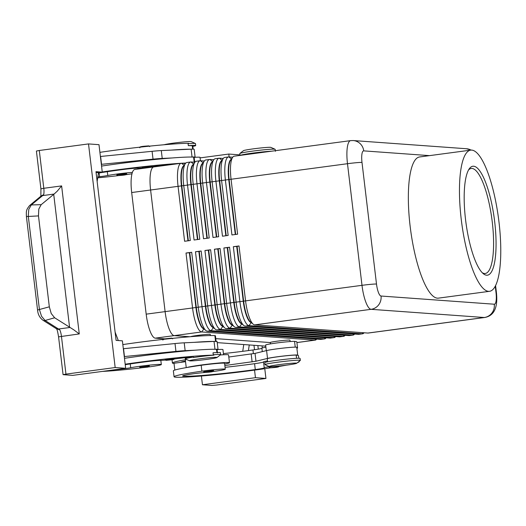 <?xml version="1.0" encoding="UTF-8"?>
<svg xmlns="http://www.w3.org/2000/svg" width="526" height="526" viewBox="0 0 526 526"><rect width="100%" height="100%" fill="white"/><g stroke="black" fill="none" stroke-linecap="round" stroke-linejoin="round"><path stroke-width="0.79" d="M224.661 364.031A21.763 1.137 173.2 0 0 229.487 362.73A21.763 1.137 173.2 0 0 202.115 364.886A21.763 1.137 173.2 0 0 187.019 367.483A46.794 2.446 -6.8 0 1 201.182 365.287A16.812 0.881 -6.8 0 1 224.576 363.315L225.279 369.199A16.812 0.881 -6.8 0 1 215.279 371.205A16.812 0.881 -6.8 0 1 212.708 371.553M186.612 359.488A21.763 1.137 173.2 0 0 186.086 359.639A21.763 1.137 -6.8 0 0 185.336 360.034L186.243 367.621M267.629 361.803L267.267 358.778A14.84 0.776 -6.8 0 1 287.729 355.622A14.84 0.776 -6.8 0 1 296.197 355.122A63.304 3.307 -6.8 0 1 297.571 355.287A63.304 3.307 -6.8 0 1 298.479 355.721L298.781 358.252M204.66 372.513A16.812 0.881 -6.8 0 1 201.386 372.842A9.889 0.519 173.2 0 0 192.062 373.973A19.784 1.032 173.2 0 0 182.601 375.998A19.784 1.032 173.2 0 0 183.318 376.182A55.388 2.893 173.2 0 0 255.281 369.581A13.847 0.723 173.2 0 0 264.295 367.819A13.847 0.723 173.2 0 0 264.249 367.773A9.889 0.519 -6.8 0 1 264.216 367.74A9.889 0.519 -6.8 0 1 269.601 366.629M296.638 363.295L300.274 360.494A17.805 0.927 173.2 0 0 300.333 360.409A17.805 0.927 173.2 0 0 299.695 360.238A17.805 0.927 173.2 0 0 280.22 361.875A17.805 0.927 173.2 0 0 264.979 364.623A17.805 0.927 173.2 0 0 265.051 364.696L269.246 366.563A13.847 0.723 173.2 0 0 269.687 366.642A13.847 0.723 173.2 0 0 284.231 365.438A13.847 0.723 173.2 0 0 296.638 363.295A13.847 0.723 173.2 0 0 296.184 363.098A13.847 0.723 173.2 0 0 280.45 364.446A13.847 0.723 173.2 0 0 269.246 366.563M300.333 360.409L300.096 358.443A17.805 0.927 173.2 0 0 299.458 358.278A17.805 0.927 173.2 0 0 279.983 359.915A17.805 0.927 173.2 0 0 264.742 362.664L264.979 364.623M223.557 354.748L222.939 349.58A16.812 0.881 173.2 0 0 217.803 349.56M296.802 347.476A63.304 3.307 -6.8 0 1 297.538 347.877L296.842 341.992A63.304 3.307 173.2 0 0 294.56 341.394A14.84 0.776 173.2 0 0 286.091 341.893A14.84 0.776 173.2 0 0 265.63 345.049L266.301 350.645M149.358 365.932L147.99 367.095L140.593 367.884L139.719 367.148L149.358 365.932M194.883 157.32A16.812 0.881 -6.8 0 1 200.011 157.346L200.419 160.719M243.268 154.973A14.84 0.776 -6.8 0 1 263.447 152.007A14.84 0.776 -6.8 0 1 268.635 151.587M123.11 173.909L126.615 173.744C128.18 175.125 120.25 175.408 117.673 175.645L116.792 174.915L123.11 173.909M185.395 163.533L181.542 163.251A23.736 6.187 82.4 0 0 181.207 163.264A23.736 6.187 82.4 0 0 177.913 169.826A23.736 6.187 82.4 0 0 178.058 186.335L184.606 241.263L190.287 240.507L183.738 185.579A23.736 6.187 -97.6 0 1 183.594 169.07A23.736 6.187 -97.6 0 1 185.349 163.599L183.245 166.571A20.968 5.464 82.4 0 0 181.694 171.404A20.968 5.464 82.4 0 0 181.818 185.987L188.354 240.763M181.207 163.264L153.756 166.933A23.736 6.187 82.4 0 0 150.469 173.495A23.736 6.187 82.4 0 0 150.607 190.004L165.111 311.622A23.736 6.187 82.4 0 0 168.938 328.402A23.736 6.187 82.4 0 0 174.211 335.621L189.866 336.752L174.211 335.621A23.742 6.187 -97.6 0 1 165.111 311.622L150.607 190.004A23.742 6.187 -97.6 0 1 153.756 166.926A23.742 6.187 -97.6 0 1 153.868 166.913M187.973 240.816L181.444 186.04A20.968 5.464 -97.6 0 1 181.319 171.45A20.968 5.464 -97.6 0 1 183.804 165.775M194.863 162.271L191.01 161.988A23.736 6.187 82.4 0 0 190.668 162.001A23.736 6.187 82.4 0 0 187.381 168.563A23.736 6.187 82.4 0 0 187.526 185.073L194.074 240.001L199.755 239.238L193.206 184.317A23.736 6.187 -97.6 0 1 193.062 167.801A23.736 6.187 -97.6 0 1 194.811 162.337L192.707 165.309A20.968 5.464 82.4 0 0 191.162 170.135A20.968 5.464 82.4 0 0 191.286 184.725L197.815 239.501M185.349 163.599A23.736 6.187 -97.6 0 1 186.888 162.508L190.668 162.001M197.441 239.547L190.905 184.771A20.968 5.464 -97.6 0 1 190.78 170.187A20.968 5.464 -97.6 0 1 193.272 164.513M204.325 161.002L200.472 160.726A23.736 6.187 82.4 0 0 200.136 160.732A23.736 6.187 82.4 0 0 196.849 167.301A23.736 6.187 82.4 0 0 196.987 183.811L203.536 238.732L209.216 237.976L202.668 183.048A23.736 6.187 -97.6 0 1 202.523 166.538A23.736 6.187 -97.6 0 1 204.279 161.068L202.175 164.04A20.968 5.464 82.4 0 0 200.63 168.872A20.968 5.464 82.4 0 0 200.754 183.456L207.283 238.232M194.811 162.337A23.736 6.187 -97.6 0 1 196.349 161.239L200.136 160.732M206.902 238.285L200.373 183.508A20.968 5.464 -97.6 0 1 200.248 168.925A20.968 5.464 -97.6 0 1 202.74 163.244M213.793 159.74L209.94 159.463A23.736 6.187 82.4 0 0 209.604 159.47A23.736 6.187 82.4 0 0 206.31 166.032A23.736 6.187 82.4 0 0 206.455 182.548L213.004 237.469L218.685 236.713L212.136 181.786A23.736 6.187 -97.6 0 1 211.991 165.276A23.736 6.187 -97.6 0 1 213.747 159.805L211.643 162.777A20.968 5.464 82.4 0 0 210.091 167.61A20.968 5.464 82.4 0 0 210.216 182.193L216.751 236.97M204.279 161.068A23.736 6.187 -97.6 0 1 205.817 159.976L209.604 159.47M216.37 237.022L209.841 182.246A20.968 5.464 -97.6 0 1 209.716 167.656A20.968 5.464 -97.6 0 1 212.202 161.982M223.254 158.477L219.401 158.194A23.736 6.187 82.4 0 0 219.066 158.208A23.736 6.187 82.4 0 0 215.778 164.769A23.736 6.187 82.4 0 0 215.923 181.279L222.472 236.207L228.146 235.444L221.597 180.523A23.736 6.187 -97.6 0 1 221.459 164.013A23.736 6.187 -97.6 0 1 223.208 158.543L221.104 161.515A20.968 5.464 82.4 0 0 219.559 166.341A20.968 5.464 82.4 0 0 219.684 180.931L226.213 235.707M213.747 159.805A23.736 6.187 -97.6 0 1 215.279 158.714L219.066 158.208M225.838 235.753L219.303 180.977A20.968 5.464 -97.6 0 1 219.178 166.394A20.968 5.464 -97.6 0 1 221.67 160.719M232.722 157.208L228.869 156.932A23.736 6.187 82.4 0 0 228.534 156.945A23.736 6.187 82.4 0 0 225.246 163.507A23.736 6.187 82.4 0 0 225.384 180.017L231.933 234.944L237.614 234.182L231.065 179.261A23.736 6.187 -97.6 0 1 230.921 162.744A23.736 6.187 -97.6 0 1 232.676 157.274L230.572 160.246A20.968 5.464 82.4 0 0 229.02 165.079A20.968 5.464 82.4 0 0 229.145 179.662L235.681 234.438M223.208 158.543A23.736 6.187 -97.6 0 1 224.747 157.445L228.534 156.945M235.3 234.491L228.771 179.714A20.968 5.464 -97.6 0 1 228.646 165.131A20.968 5.464 -97.6 0 1 231.131 159.457M254.663 324.871L371.086 309.321L484.321 317.507A23.736 6.187 82.4 0 0 484.656 317.5L368.233 333.05A23.736 6.187 -97.6 0 1 367.891 333.057L254.663 324.871A23.736 6.187 -97.6 0 1 253.23 324.213A23.736 6.187 -97.6 0 1 249.396 317.658A23.736 6.187 -97.6 0 1 245.57 300.879L239.014 245.951L233.34 246.714L239.889 301.635A23.736 6.187 82.4 0 0 243.716 318.414A23.736 6.187 82.4 0 0 248.982 325.633L362.217 333.819A23.736 6.187 82.4 0 0 362.552 333.806L358.765 334.312A23.736 6.187 -97.6 0 1 358.43 334.326L245.201 326.133A23.736 6.187 -97.6 0 1 243.762 325.476A23.736 6.187 -97.6 0 1 239.928 318.92A23.736 6.187 -97.6 0 1 236.102 302.141L229.553 247.22L223.872 247.976L230.421 302.904A23.736 6.187 82.4 0 0 234.248 319.676A23.736 6.187 82.4 0 0 239.521 326.896L352.749 335.082A23.736 6.187 82.4 0 0 353.084 335.075L349.297 335.581A23.736 6.187 -97.6 0 1 348.962 335.588L235.733 327.402A23.736 6.187 -97.6 0 1 234.3 326.738A23.736 6.187 -97.6 0 1 230.46 320.183A23.736 6.187 -97.6 0 1 226.634 303.403L220.085 248.482L214.411 249.239L220.959 304.166A23.736 6.187 82.4 0 0 224.786 320.945A23.736 6.187 82.4 0 0 230.053 328.158L343.281 336.344A23.736 6.187 82.4 0 0 343.623 336.338L339.835 336.844A23.736 6.187 -97.6 0 1 339.5 336.85L226.265 328.665A23.736 6.187 -97.6 0 1 224.832 328A23.736 6.187 -97.6 0 1 220.999 321.452A23.736 6.187 -97.6 0 1 217.172 304.672L210.624 249.745L204.943 250.501L211.491 305.428A23.736 6.187 82.4 0 0 215.318 322.208A23.736 6.187 82.4 0 0 220.591 329.421L333.819 337.613A23.736 6.187 82.4 0 0 334.155 337.6L330.367 338.106A23.736 6.187 -97.6 0 1 330.032 338.119L216.804 329.927A23.736 6.187 -97.6 0 1 215.371 329.269A23.736 6.187 -97.6 0 1 211.531 322.714A23.736 6.187 -97.6 0 1 207.704 305.935L201.156 251.007L195.475 251.77L202.023 306.691A23.736 6.187 82.4 0 0 205.85 323.47A23.736 6.187 82.4 0 0 211.123 330.69L324.351 338.875A23.736 6.187 82.4 0 0 324.687 338.869L320.906 339.369A23.736 6.187 -97.6 0 1 320.564 339.382L207.336 331.196A23.736 6.187 -97.6 0 1 205.903 330.532L203.095 328.217A20.968 5.464 -97.6 0 1 199.702 322.425A20.968 5.464 -97.6 0 1 196.323 307.605L189.774 252.684L191.688 252.276L186.013 253.032L192.562 307.96A23.736 6.187 82.4 0 0 196.389 324.733A23.736 6.187 82.4 0 0 201.655 331.952L314.89 340.138A23.736 6.187 82.4 0 0 315.225 340.131A23.736 6.187 82.4 0 0 316.711 339.106M205.903 330.532A23.736 6.187 -97.6 0 1 202.069 323.977A23.736 6.187 -97.6 0 1 198.243 307.197L191.688 252.276M186.013 253.032L189.393 252.73L195.948 307.657A20.968 5.464 82.4 0 0 199.328 322.477A20.968 5.464 82.4 0 0 203.845 328.835M362.552 333.806A23.736 6.187 82.4 0 0 364.038 332.78M353.084 335.075A23.736 6.187 82.4 0 0 354.577 334.043M343.623 336.338A23.736 6.187 82.4 0 0 345.109 335.312M334.155 337.6A23.736 6.187 82.4 0 0 335.641 336.574M215.371 329.269L212.557 326.955A20.968 5.464 -97.6 0 1 209.17 321.162A20.968 5.464 -97.6 0 1 205.791 306.342L199.242 251.415L201.156 251.007M324.687 338.869A23.736 6.187 82.4 0 0 326.179 337.837M195.475 251.77L198.861 251.467L205.41 306.395A20.968 5.464 82.4 0 0 208.789 321.215A20.968 5.464 82.4 0 0 213.306 327.573M224.832 328L222.025 325.686A20.968 5.464 -97.6 0 1 218.632 319.9A20.968 5.464 -97.6 0 1 215.252 305.08L208.704 250.152L210.624 249.745M204.943 250.501L208.329 250.205L214.878 305.126A20.968 5.464 82.4 0 0 218.257 319.946A20.968 5.464 82.4 0 0 222.774 326.304M234.3 326.738L231.486 324.424A20.968 5.464 -97.6 0 1 228.1 318.631A20.968 5.464 -97.6 0 1 224.72 303.811L218.172 248.89L220.085 248.482M214.411 249.239L217.79 248.936L224.339 303.864A20.968 5.464 82.4 0 0 227.725 318.684A20.968 5.464 82.4 0 0 232.242 325.042M243.762 325.476L240.954 323.161A20.968 5.464 -97.6 0 1 237.568 317.369A20.968 5.464 -97.6 0 1 234.188 302.549L227.633 247.621L229.553 247.22M223.872 247.976L227.258 247.674L233.807 302.601A20.968 5.464 82.4 0 0 237.187 317.421A20.968 5.464 82.4 0 0 241.704 323.779M253.23 324.213L250.422 321.892A20.968 5.464 -97.6 0 1 247.029 316.106A20.968 5.464 -97.6 0 1 243.65 301.286L237.101 246.359L239.014 245.951M233.34 246.714L236.72 246.411L243.275 301.332A20.968 5.464 82.4 0 0 246.655 316.159A20.968 5.464 82.4 0 0 251.172 322.517M99.907 152.349A63.304 3.307 173.2 0 1 188.637 143.302L188.078 143.703A17.805 0.927 -6.8 0 1 194.844 143.407A17.805 0.927 -6.8 0 1 195.409 143.506A17.805 0.927 -6.8 0 1 195.488 143.578L195.718 145.538A17.805 0.927 -6.8 0 1 192.832 146.399M164.158 144.749A13.847 0.723 -6.8 0 1 177.295 142.631A13.847 0.723 -6.8 0 1 190.78 141.56A13.847 0.723 -6.8 0 1 191.214 141.632L195.409 143.506M275.4 151.297L275.164 149.338A17.805 0.927 173.2 0 0 275.085 149.266A17.805 0.927 173.2 0 0 274.526 149.167A17.805 0.927 173.2 0 0 255.82 150.712A17.805 0.927 173.2 0 0 239.863 153.467A17.805 0.927 173.2 0 0 239.81 153.553L240.04 155.518M275.085 149.266L270.897 147.398A13.847 0.723 173.2 0 0 270.456 147.319A13.847 0.723 173.2 0 0 255.906 148.523A13.847 0.723 173.2 0 0 243.499 150.66L239.863 153.467M189.564 360.803A13.847 0.723 -6.8 0 1 200.768 358.686A13.847 0.723 -6.8 0 1 216.508 357.338A13.847 0.723 -6.8 0 1 216.962 357.535A13.847 0.723 -6.8 0 1 204.555 359.679A13.847 0.723 -6.8 0 1 190.004 360.875A13.847 0.723 -6.8 0 1 189.564 360.803L185.376 358.936A17.805 0.927 -6.8 0 1 185.297 358.863A17.805 0.927 -6.8 0 1 192.772 357.2M220.65 354.642A17.805 0.927 -6.8 0 0 220.013 354.478A17.805 0.927 -6.8 0 0 213.247 354.767L213.017 352.808A17.805 0.927 -6.8 0 1 219.776 352.512A17.805 0.927 -6.8 0 1 220.42 352.683L220.65 354.642A17.805 0.927 -6.8 0 1 220.598 354.734L216.962 357.535M190.662 336.686A9.889 0.519 -6.8 0 1 199.551 335.154A9.889 0.519 -6.8 0 1 209.913 334.306A9.889 0.519 -6.8 0 1 210.268 334.398L210.407 335.549M270.476 343.886L270.305 342.498A9.889 0.519 -6.8 0 1 278.773 340.973A9.889 0.519 -6.8 0 1 289.596 340.066A9.889 0.519 -6.8 0 1 289.951 340.158L290.115 341.545M232.676 157.274A23.736 6.187 -97.6 0 1 234.215 156.183L350.638 140.633A23.736 6.187 82.4 0 0 347.344 147.195A23.736 6.187 82.4 0 0 347.489 163.704A11.868 0.618 -6.8 0 1 356.444 162.698A11.868 0.618 -6.8 0 1 361.993 162.416A11.868 3.09 -97.6 0 1 363.736 150.877L429.518 155.63M97.843 176.907A19.784 1.032 173.2 0 0 99.546 176.703A9.889 0.519 173.2 0 0 107.784 175.493A16.812 0.881 -6.8 0 1 119.58 173.705A16.812 0.881 -6.8 0 1 132.388 172.377M131.967 173.804A16.812 0.881 -6.8 0 1 125.826 174.691M188.078 143.703L188.315 145.663A17.805 0.927 -6.8 0 1 195.08 145.367A17.805 0.927 -6.8 0 1 195.718 145.538M188.315 145.663A63.304 3.307 -6.8 0 1 192.24 145.748A14.84 0.776 -6.8 0 1 192.772 145.886L193.16 149.134M146.537 167.893L143.079 168.129L142.204 167.393L148.523 166.394L152.021 166.223L151.573 167.051L149.897 167.439M122.834 344.583A63.304 3.307 -6.8 0 1 214.878 335.634A14.84 0.776 -6.8 0 1 215.417 335.772L216.114 341.657M213.247 354.767L213.898 355.155A17.148 0.894 173.2 0 0 193.509 357.529L193.607 357.075M148.753 366.931A16.812 0.881 173.2 0 0 161.324 364.571A16.812 0.881 173.2 0 0 142.5 365.938A16.812 0.881 173.2 0 0 130.704 367.733A9.889 0.519 -6.8 0 1 122.473 368.943A19.784 1.032 -6.8 0 1 114.227 369.824M174.77 358.416L173.402 359.58L166.006 360.369L165.125 359.633L174.77 358.416M213.313 370.554L213.49 370.6C215.062 371.987 207.126 372.27 204.548 372.507L203.667 371.777L213.313 370.554M42.81 320.13A3.958 3.09 -57.7 0 0 42.902 320.189A3.958 3.09 -57.7 0 0 45.078 320.479L54.651 317.776L73.725 329.789L79.268 333.931L61.621 185.908L57.203 191.214L54.106 194.061L41.166 204.68L31.304 204.923A3.958 3.241 -129.4 0 0 29.607 205.554A3.958 3.241 -129.4 0 0 29.594 205.561A3.958 3.241 -129.4 0 0 29.463 205.679M61.621 185.908L43.796 188.288L39.292 150.489L88.513 143.92L98.993 144.676L102.268 172.14L95.975 171.68L116.095 340.381L122.387 340.835L125.661 368.299L72.654 375.38L63.074 374.657L65.954 374.118L61.45 336.318A7.91 2.065 82.4 0 0 60.556 331.867A7.91 2.065 82.4 0 0 59.793 329.828L45.078 320.479L41.534 316.264L39.43 309.61L28.286 216.153L28.785 209.361L31.304 204.923L42.652 195.593A3.958 3.241 -129.4 0 0 40.956 196.218A3.958 3.241 -129.4 0 0 40.943 196.224M54.651 317.776L51.232 313.529L49.326 306.822L37.55 310.011L26.405 216.554L38.483 215.903L38.779 209.118L41.166 204.68M473.617 166.229A54.954 14.314 -97.6 0 1 494.683 221.775A54.954 14.314 -97.6 0 1 486.616 275.216A54.954 14.314 -97.6 0 1 483.295 273.684A54.954 14.314 -97.6 0 1 465.931 222.616A54.954 14.314 -97.6 0 1 469.284 168.78A54.954 14.314 -97.6 0 1 473.617 166.229M468.548 169.964A52.975 13.801 -97.6 0 1 471.211 168.465A52.975 13.801 -97.6 0 1 471.96 168.438A52.975 13.801 -97.6 0 1 492.086 220.565A52.975 13.801 -97.6 0 1 485.242 273.481A52.975 13.801 -97.6 0 1 484.485 273.507A52.975 13.801 -97.6 0 1 482.276 272.738M488.536 291.338A71.214 18.555 -97.6 0 1 461.48 221.268A71.214 18.555 -97.6 0 1 470.691 150.134A71.214 18.555 -97.6 0 1 471.697 150.101A71.214 18.555 -97.6 0 1 498.753 220.177A71.214 18.555 -97.6 0 1 489.548 291.305A71.214 18.555 -97.6 0 1 488.536 291.338M489.548 291.305L438.434 298.137A71.214 18.555 -97.6 0 1 437.428 298.163A71.214 18.555 -97.6 0 1 410.365 228.093A71.214 18.555 -97.6 0 1 419.577 156.958L470.691 150.134M39.292 150.489L36.412 151.034L40.916 188.834L40.877 196.717M42.902 320.189A3.958 3.09 -57.7 0 0 42.908 320.196L56.387 328.724A3.958 3.09 -57.7 0 0 56.387 328.724A3.958 3.09 -57.7 0 0 58.557 329L70.017 327.474M264.775 368.687L265.939 378.444L216.719 385.019L211.886 385.446L202.451 384.762L201.405 376.024M265.939 378.444L255.452 377.681L202.451 384.762M59.793 329.828L56.374 328.711M54.106 194.061L42.652 195.593L43.671 194.646L41.245 195.889L29.607 205.554M215.752 338.626L270.318 342.571L215.752 338.626M164.71 338.836L155.275 338.152A23.742 6.187 -97.6 0 1 146.182 314.154L131.678 192.536A23.742 6.187 -97.6 0 1 134.827 169.457L153.756 166.926M265.761 346.141L217.231 342.63M65.954 374.118L115.174 367.542L125.661 368.299M88.513 143.92L115.174 367.542M200.077 157.899L228.79 154.059L239.271 154.822L239.356 155.499M262.053 345.871L262.296 347.923M243.762 344.55L242.736 351.322M248.417 350.579L249.265 344.951M253.979 345.286L254.512 349.744M257.858 345.569L258.286 349.139M254.551 370.12L255.452 377.681M228.79 154.059L229.132 156.952M118.297 340.539L115.115 332.149M96.074 172.469L98.48 172.646L97.146 181.49M102.268 172.14L98.48 172.646M38.483 215.903L49.326 306.822M124.261 356.569L175.947 351.394A19.784 1.032 -6.8 0 1 185.152 350.664L195.047 350.198A63.304 3.307 173.2 0 0 124.471 358.318M100.4 156.485L152.086 151.31A19.784 1.032 -6.8 0 1 161.291 150.581L191.116 149.18A15.826 0.828 -6.8 0 1 194.173 149.305L195.113 157.149A15.826 0.828 -6.8 0 1 194.16 157.55M123.327 348.725L175.013 343.55A19.784 1.032 -6.8 0 1 184.212 342.82L214.036 341.413A15.826 0.828 -6.8 0 1 217.1 341.538L218.034 349.389A15.826 0.828 -6.8 0 1 217.087 349.79M124.465 356.543L123.531 348.699M217.475 353.031L217.054 349.501A14.84 0.776 173.2 0 0 216.515 349.363A63.304 3.307 173.2 0 0 214.529 349.284L214.97 349.264A15.826 0.828 -6.8 0 1 218.034 349.389M214.529 349.284A63.304 3.307 173.2 0 0 195.047 350.198M213.595 341.433A63.304 3.307 173.2 0 0 194.114 342.354M213.898 355.155A63.304 3.307 173.2 0 0 125.168 364.202M102.412 371.402A46.794 2.446 173.2 0 0 141.014 367.891M125.227 364.682A55.388 2.893 -6.8 0 1 146.346 361.704A13.847 0.723 -6.8 0 1 161.239 360.323A9.889 0.519 173.2 0 0 165.315 360.067M174.862 358.929A13.847 0.723 -6.8 0 1 193.772 357.351A13.847 0.723 -6.8 0 1 193.509 357.529M101.34 164.336L153.027 159.161A19.784 1.032 -6.8 0 1 162.225 158.425L172.127 157.964A63.304 3.307 173.2 0 0 101.544 166.078M100.604 156.459L101.544 164.309M194.725 162.258L194.127 157.267A14.84 0.776 173.2 0 0 193.594 157.129A63.304 3.307 173.2 0 0 191.609 157.044L192.049 157.024A15.826 0.828 -6.8 0 1 195.113 157.149M190.675 149.2A63.304 3.307 173.2 0 0 171.187 150.114M191.609 157.044A63.304 3.307 173.2 0 0 172.127 157.964M118.094 175.651A46.794 2.446 -6.8 0 1 97.698 177.834M142.395 167.827A9.889 0.519 -6.8 0 1 138.312 168.09A13.847 0.723 173.2 0 0 123.426 169.464A55.388 2.893 173.2 0 0 98.421 173.067M168.182 165.006A13.847 0.723 173.2 0 0 151.935 166.689M102.248 171.963A63.304 3.307 -6.8 0 1 181.056 163.284M181.555 163.257A63.304 3.307 -6.8 0 1 185.823 163.047M271.745 151.172A17.805 0.927 173.2 0 0 252.999 153.066A17.805 0.927 173.2 0 0 240.158 155.387M236.72 246.411L237.101 246.359M227.258 247.674L227.633 247.621M217.79 248.936L218.172 248.89M208.329 250.205L208.704 250.152M198.861 251.467L199.242 251.415M189.393 252.73L189.774 252.684M203.976 160.976A55.388 2.893 173.2 0 0 204.377 160.936M174.816 370.067L174.001 363.262L180.983 362.302A19.784 1.032 173.2 0 1 180.964 362.263A19.784 1.032 173.2 0 1 185.461 361.06M174.027 363.459A46.794 2.446 -6.8 0 1 172.423 363.019A46.794 2.446 -6.8 0 1 186.086 359.639M261.895 348.284A13.847 0.723 -6.8 0 1 252.947 349.968A55.388 2.893 -6.8 0 1 223.418 353.603M265.886 347.226A9.889 0.519 173.2 0 0 261.882 348.12L262.296 351.618M297.538 347.877A63.304 3.307 -6.8 0 1 296.914 348.442M270.094 367.891A63.304 3.307 -6.8 0 1 175.743 377.195A46.794 2.446 -6.8 0 1 174.06 376.754A46.794 2.446 -6.8 0 1 201.885 371.178A16.812 0.881 -6.8 0 1 225.279 369.199M299.057 361.434A63.304 3.307 -6.8 0 1 299.176 361.605A63.304 3.307 -6.8 0 1 297.604 362.559M286.361 365.169A63.304 3.307 -6.8 0 1 278.839 366.497M278.951 365.984C280.516 367.365 272.586 367.648 270.009 367.891L269.128 367.155L271.633 366.629M263.546 361.888A9.889 0.519 -6.8 0 1 263.519 361.855A9.889 0.519 -6.8 0 1 267.53 360.954M225.056 367.332A55.388 2.893 173.2 0 0 254.584 363.696A13.847 0.723 173.2 0 0 263.533 362.013M174.06 376.754L173.356 370.869A46.794 2.446 -6.8 0 1 187.019 367.483M229.487 362.73L228.547 354.879A21.763 1.137 173.2 0 0 220.289 354.971M185.533 361.684L180.983 362.302M297.571 355.287L297.644 355.241A15.826 0.828 173.2 0 0 297.716 355.149L296.776 347.305A15.826 0.828 173.2 0 0 284.139 347.995A15.826 0.828 173.2 0 0 266.59 350.572L255.038 353.393L228.803 357.022M297.716 355.149A15.826 0.828 173.2 0 0 285.072 355.839A15.826 0.828 173.2 0 0 267.524 358.416L255.971 361.237L224.839 365.524M278.109 366.819L270.16 367.884L278.109 366.819M296.197 355.122L296.579 358.311M140.744 367.878L148.694 366.819L140.744 367.878M122.979 174.763L117.824 175.645L122.9 175.191L125.773 174.579L122.979 174.763M131.678 192.536L347.489 163.704L361.993 285.329A11.868 0.618 -6.8 0 1 370.942 284.323A11.868 0.618 -6.8 0 1 376.498 284.033L361.993 162.416M181.542 163.251L184.126 165.328M191.01 161.988L193.588 164.066M200.472 160.726L203.056 162.797M209.94 159.463L212.517 161.535M219.401 158.194L221.985 160.272M228.869 156.932L231.453 159.003M296.907 342.544L314.89 340.138L315.718 339.033M146.182 314.154L361.993 285.329A23.736 6.187 82.4 0 0 365.82 302.102A23.736 6.187 82.4 0 0 371.086 309.321A11.868 11.44 -85.9 0 0 378.707 304.797A11.868 11.44 -85.9 0 0 381.041 296.033A11.868 3.09 -97.6 0 1 376.498 284.033M245.201 326.133L248.982 325.633L251.264 322.589M235.733 327.402L239.521 326.896L241.796 323.852M226.265 328.665L230.053 328.158L232.334 325.121M216.804 329.927L220.591 329.421L222.866 326.383M207.336 331.196L211.123 330.69L213.405 327.645M363.045 332.708L362.217 333.819L358.43 334.326M495.249 286.249L496.018 292.68A11.868 3.09 -97.6 0 1 494.276 304.219A11.868 11.44 94.1 0 1 491.942 312.99A11.868 11.44 94.1 0 1 484.321 317.507L367.891 333.057M353.577 333.971L352.749 335.082L348.962 335.588M344.116 335.24L343.281 336.344L339.5 336.85M334.648 336.502L333.819 337.613L330.032 338.119M325.186 337.764L324.351 338.875L320.564 339.382M496.018 292.68A11.868 0.618 -6.8 0 1 496.445 292.791L495.584 285.592M471.026 150.101A11.868 11.44 -85.9 0 0 466.463 148.74L353.235 140.554A11.868 11.44 94.1 0 1 359.416 143A11.868 11.44 94.1 0 1 363.736 150.877M192.641 149.134L192.24 145.748M148.654 145.88L140.705 146.938M149.838 167.452L151.179 167.064L148.391 167.242L143.23 168.123L146.59 167.886M214.878 335.634L215.561 341.367M166.157 360.363L174.106 359.297L166.157 360.363M212.649 371.441L204.699 372.507L212.649 371.441M155.275 338.152L201.655 331.952L203.937 328.914M43.671 194.646A7.91 2.065 82.4 0 0 43.96 192.687A7.91 2.065 82.4 0 0 43.796 188.288L40.916 188.834M63.074 374.657L58.57 336.857L79.268 333.931M494.276 304.219L381.041 296.033M53.724 194.35L69.57 327.218M171.581 338.113L163.625 339.178M175.947 351.394L175.013 343.55M185.152 350.664L184.212 342.82M214.97 349.264L214.036 341.413M216.515 349.363L216.896 352.545M130.251 363.92L130.704 367.733M152.086 151.31L153.027 159.161M161.291 150.581L162.225 158.425M191.116 149.18L192.049 157.024M107.784 175.493L107.33 171.686M99.546 176.703L99.098 172.955M194.199 162.218L193.594 157.129M294.56 341.394L295.244 347.134M252.947 349.968L253.387 353.709M254.584 363.696L255.281 369.581M183.252 375.649L183.318 376.182M201.182 365.287L201.885 371.178M267.524 358.416L266.59 350.572M252.118 361.875L251.185 354.031M255.971 361.237L255.038 353.393M185.297 358.863L185.159 357.706M138.009 169.03L137.897 168.096M149.686 146.609L148.805 145.873C146.228 146.116 138.299 146.392 139.863 147.78M161.324 364.571L160.818 360.33M162.784 340.02L164.329 338.902L171.732 338.113L172.607 338.843M315.225 340.131L296.907 342.577M58.57 336.857C57.124 328.309 56.939 330.078 56.552 328.599M29.594 205.567C25.873 210.242 26.3 211.044 26.412 216.554M42.902 320.183C39.68 317.704 37.898 314.311 37.556 310.011M471.329 150.088L466.463 148.74M353.235 140.554L350.638 140.633M484.656 317.5C494.065 315.856 497.997 307.625 496.445 292.791M172.035 359.797L172.423 363.019M263.519 361.855L264.216 367.74"/></g></svg>
